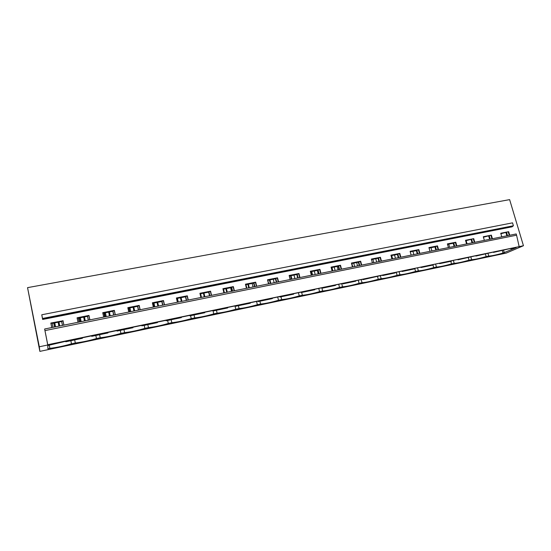 <?xml version="1.0" encoding="UTF-8"?>
<svg xmlns="http://www.w3.org/2000/svg" width="551" height="551" viewBox="0 0 551 551"><rect width="100%" height="100%" fill="white"/><g stroke="black" fill="none" stroke-linecap="round" stroke-linejoin="round"><path stroke-width="0.83" d="M519.111 246.4L516.569 235.187L44.955 330.593L47.751 344.719L523.45 245.725L509.627 199.627L27.55 287.643L39.3 346.765L47.765 345.002L44.638 329.002L516.197 233.948L516.569 235.187M44.638 329.002L44.955 330.593M513.401 225.752L42.51 318.471L42.641 319.456L41.766 314.773L512.54 222.852L513.401 225.752L512.106 226.819L42.641 319.456M42.51 318.471L41.766 314.773M501.803 236.847L500.735 233.259L508.669 231.675L500.88 233.734M509.73 235.249L508.669 231.675M51.746 327.57L50.83 323.044L62.979 320.772L61.65 321.508L52.173 323.403M63.909 325.118L62.993 320.62M78.001 322.28L77.071 317.81L88.966 315.434L87.519 316.343L78.297 318.182M89.896 319.883L88.966 315.434M103.671 317.1L102.734 312.686L114.36 310.365L112.824 311.281L103.843 313.078M115.304 314.759L114.36 310.365M128.776 312.045L127.825 307.678L139.203 305.406L137.571 306.335L128.831 308.085M140.161 309.752L139.203 305.406M153.336 307.093L152.379 302.781L163.509 300.557L161.794 301.5L153.281 303.202M164.474 304.848L163.509 300.557M177.367 302.244L176.396 297.988L187.292 295.811L185.494 296.762L177.202 298.422M188.263 300.054L187.292 295.811M200.888 297.506L199.91 293.29L210.572 291.169L208.691 292.126L200.612 293.738M211.556 295.357L210.572 291.169M223.913 292.863L222.921 288.703L233.362 286.616L231.413 287.588L223.534 289.158M234.354 290.763L233.362 286.616M246.455 288.325L245.457 284.206L255.678 282.167L253.66 283.138L245.98 284.674M256.676 286.258L255.678 282.167M268.53 283.868L267.524 279.798L277.539 277.8L275.452 278.785L267.965 280.28M278.544 281.85L277.539 277.8M290.157 279.509L289.144 275.486L298.952 273.53L296.796 274.515L289.502 275.975M299.964 277.532L298.952 273.53M311.343 275.238L310.323 271.257L319.938 269.343L317.72 270.334L310.606 271.76M320.957 273.303L319.938 269.343M332.101 271.058L331.082 267.118L340.504 265.238L338.231 266.236L331.289 267.628M341.53 269.157L340.504 265.238M351.517 263.406L352.454 266.953L351.428 263.054L360.664 261.215L358.336 262.221L351.566 263.578M361.697 265.093L360.664 261.215M372.407 262.93L371.367 259.073L380.424 257.269L378.048 258.281L371.512 259.59M381.464 261.105L380.424 257.269M391.968 258.991L390.928 255.175L399.812 253.398L397.381 254.417L391.065 255.678M400.852 257.193L399.812 253.398M411.156 255.12L410.109 251.346L418.822 249.603L416.342 250.629L410.247 251.848M419.869 253.364L418.822 249.603M429.98 251.325L428.926 247.592L437.473 245.884L434.946 246.91L429.064 248.088M438.527 249.603L437.473 245.884M448.438 247.606L447.391 243.907L455.773 242.233L453.204 243.266L447.529 244.396M456.827 245.911L455.773 242.233M466.559 243.948L465.505 240.291L473.736 238.645L465.643 240.78M474.79 242.288L473.736 238.645M484.343 240.367L483.282 236.744L491.361 235.132L483.427 237.226M492.422 238.735L491.361 235.132M39.3 346.765L39.858 351.373L27.55 287.643M39.858 351.373L506.19 253.109L523.45 245.725M49.225 345.215L49.859 348.356L47.903 348.769L47.785 345.518L67.153 340.952L65.783 341.758L65.679 341.262M62.442 325.414L61.65 321.508M62.497 325.407L61.664 321.309M52.965 327.328L52.131 323.21L50.857 323.196M63.868 325.124L62.979 320.772M70.845 340.704L71.485 343.81L75.315 343.004L74.674 339.898M49.859 348.356C57.07 347.461 64.281 345.945 71.485 343.81M65.783 341.758L82.388 338.286L81.259 338.011L93.181 335.525L91.707 336.344L91.611 335.848M88.325 320.2L87.519 316.343M88.422 320.179L87.575 316.129M79.103 322.06L78.256 317.989L77.106 317.968M89.82 319.897L88.918 315.592M95.833 335.483L96.473 338.548L100.227 337.763L99.579 334.698M75.315 343.004C82.216 342.164 89.269 340.683 96.473 338.548M91.707 336.344L107.948 332.949L106.977 332.639L118.63 330.207L117.067 331.041L116.964 330.559M113.644 315.096L112.824 311.281M113.775 315.069L112.921 311.067M104.662 316.908L103.802 312.892L102.768 312.851M115.2 314.779L114.284 310.53M120.276 330.373L120.931 333.41L124.602 332.632L123.947 329.608M100.227 337.763C106.825 336.985 113.726 335.531 120.931 333.41M117.067 331.041L132.949 327.728L132.123 327.39L143.522 325.014L141.869 325.861L141.759 325.379M138.404 310.103L137.571 306.335M138.576 310.068L137.709 306.115M129.657 311.866L128.789 307.899L127.866 307.851M140.023 309.779L139.1 305.578M144.21 325.372L144.872 328.368L148.467 327.618L147.806 324.622M124.602 332.632C130.918 331.909 137.674 330.49 144.872 328.368M141.869 325.861L157.4 322.617L156.718 322.259L167.869 319.931L166.133 320.792L166.023 320.317M162.628 305.22L161.794 301.5M162.841 305.178L161.96 301.273M154.115 306.935L153.24 303.016L152.42 302.96M164.308 304.882L163.378 300.729M167.642 320.475L168.31 323.444L171.829 322.7L171.161 319.745M148.467 327.618C154.5 326.943 161.112 325.551 168.31 323.444M166.133 320.792L181.334 317.617L180.783 317.238L191.7 314.958L189.875 315.833L189.764 315.365M186.341 300.44L185.494 296.762M186.582 300.391L185.694 296.534M178.042 302.113L177.16 298.236L176.444 298.174M188.077 300.088L187.133 295.99M190.591 315.682L191.266 318.616L194.71 317.893L194.035 314.965M171.829 322.7C177.594 322.08 184.068 320.716 191.266 318.616M189.875 315.833L204.758 312.727L204.338 312.321L215.014 310.096L213.113 310.978L213.01 310.516M209.545 295.763L208.691 292.126M209.828 295.708L208.932 291.892M201.466 297.388L200.571 293.559L199.951 293.497M211.336 295.398L210.386 291.348M208.643 292.133L209.497 295.77M212.961 310.523L213.747 313.884L217.122 313.175L216.44 310.282M194.71 317.893C200.213 317.314 206.556 315.985 213.747 313.884M213.113 310.978L227.687 307.933L227.391 307.513L237.846 305.33L235.869 306.225L235.759 305.764M232.274 291.183L231.413 287.588M232.584 291.121L231.682 287.346M224.395 292.767L223.492 288.979L222.969 288.917M234.113 290.811L233.156 286.802M230.628 287.739L231.489 291.341M234.981 305.929L235.773 309.256L239.079 308.56L238.397 305.695M217.122 313.175C222.377 312.651 228.589 311.343 235.773 309.256M235.869 306.225L250.133 303.243L250.43 303.029L249.961 302.802L260.196 300.667L258.15 301.569L258.04 301.115M254.528 286.692L253.66 283.138M254.865 286.623L253.956 282.897M246.848 288.242L245.939 284.495L245.512 284.433M256.415 286.313L255.45 282.346M252.172 283.434L253.04 286.995M256.552 301.425L257.358 304.717L260.595 304.035L259.907 301.204M239.079 308.56C244.093 308.078 250.182 306.797 257.358 304.717M258.15 301.569L272.125 298.649L272.449 298.428L272.063 298.187L282.091 296.094L279.977 297.01L279.867 296.562M276.32 282.298L275.452 278.785M276.692 282.222L275.775 278.537M268.84 283.806L267.586 280.046M278.262 281.912L277.284 277.993M273.289 279.219L274.164 282.739M277.704 297.01L278.51 300.267L281.685 299.592L280.989 296.796M260.595 304.035C265.375 303.594 271.347 302.341 278.51 300.267M279.977 297.01L293.662 294.151L293.711 293.669L303.539 291.617L301.356 292.54L301.245 292.099M297.678 277.993L296.796 274.515M298.077 277.918L297.154 274.267M290.384 279.467L289.206 275.748M299.661 277.594L298.676 273.716M293.993 275.08L294.875 278.558M298.435 292.684L299.248 295.901L302.361 295.246L301.666 292.478M281.685 299.592C286.245 299.2 292.099 297.967 299.248 295.901M301.356 292.54L314.773 289.736L314.924 289.241L324.546 287.236L322.307 288.166L322.197 287.725M318.609 273.778L317.72 270.334M319.029 273.689L318.099 270.086M311.487 275.211L310.399 271.547M320.634 273.365L319.642 269.535M314.29 271.023L315.179 274.467M318.767 288.442L319.58 291.624L322.638 290.983L321.818 287.801M302.361 295.246C306.7 294.888 312.438 293.683 319.58 291.624M322.307 288.166L335.456 285.418L335.711 284.908L345.14 282.938L342.846 283.875L342.729 283.441M339.12 269.639L338.231 266.236M339.568 269.549L338.638 265.981M332.177 271.044L331.158 267.435M341.186 269.225L340.187 265.43M318.23 273.854L317.342 270.41M334.202 267.042L335.091 270.451M338.7 284.282L339.519 287.429L342.515 286.802L341.696 283.655M322.638 290.983C326.764 290.666 332.391 289.482 339.519 287.429M342.846 283.875L355.726 281.182L356.077 280.652L365.327 278.723L362.971 279.667L362.854 279.24M359.224 265.589L358.336 262.221M359.7 265.492L358.763 261.959M361.332 265.162L360.333 261.408M338.087 269.852L337.198 266.443M353.735 263.144L354.63 266.512M358.253 280.197L359.08 283.317L362.021 282.697L361.194 279.584M342.515 286.802C346.441 286.52 351.965 285.363 359.08 283.317M362.971 279.667L385.115 274.591L382.704 275.548L382.594 275.121M378.943 261.615L378.048 258.281M379.439 261.511L378.496 258.02M381.085 261.181L380.08 257.469M357.565 265.919L356.669 262.551M372.896 259.314L373.792 262.648M377.435 276.196L378.268 279.281L381.154 278.675L380.321 275.596M362.021 282.697C365.747 282.456 371.167 281.313 378.268 279.281M382.704 275.548L395.095 272.959L395.625 272.401L404.517 270.541L402.058 271.498L401.948 271.078M398.283 257.716L397.381 254.417M398.8 257.613L397.856 254.156M400.453 257.276L399.447 253.605M376.677 262.069L375.775 258.736M391.699 255.554L392.601 258.86M396.259 272.27L397.099 275.321L399.923 274.729L399.089 271.677M381.154 278.675C384.694 278.469 390.012 277.346 397.099 275.321M402.058 271.498L414.207 268.964L414.827 268.392L423.554 266.574L421.047 267.538L420.93 267.118M417.252 253.894L416.342 250.629M417.789 253.784L416.838 250.361M419.456 253.446L418.443 249.81M395.432 258.288L394.53 254.989M414.745 268.433L415.571 271.436L418.354 270.851L417.513 267.834M399.923 274.729C403.284 274.55 408.505 273.454 415.571 271.436M421.047 267.538L432.962 265.045L433.665 264.459L442.219 262.675L439.664 263.647L439.553 263.233M435.855 250.14L434.946 246.91M436.42 250.03L435.462 246.641M438.093 249.693L437.081 246.09M413.835 254.576L412.933 251.311M432.983 265.038L433.713 267.621L436.44 267.049L435.593 264.06M418.354 270.851C421.536 270.706 426.653 269.632 433.713 267.621M439.664 263.647L451.359 261.202L452.144 260.602L460.54 258.853L457.943 259.824L457.826 259.418M454.12 246.462L453.204 243.266M454.699 246.345L453.742 242.991M456.386 246.001L455.36 242.44M431.908 250.939L430.999 247.702M450.787 261.319L451.517 263.874L454.196 263.316L453.349 260.354M436.44 267.049C439.45 266.932 444.478 265.878 451.517 263.874M457.943 259.824L478.509 255.099L475.871 256.077L475.754 255.678M472.035 242.846L471.119 239.685M472.641 242.722L471.677 239.41M474.335 242.385L473.309 238.858M449.65 247.358L448.734 244.155M468.274 257.668L468.997 260.196L471.628 259.645L470.781 256.718M454.196 263.316C457.041 263.226 461.979 262.193 468.997 260.196M475.871 256.077L496.155 251.421L493.476 252.406L493.359 252.007M489.632 239.299L488.709 236.165M490.245 239.175L489.281 235.89M491.947 238.831L490.92 235.339M467.069 243.845L466.153 240.677M485.438 254.08L486.168 256.587L488.751 256.043L487.91 253.178M471.628 259.645C474.321 259.59 479.163 258.571 486.168 256.587M493.476 252.406L513.47 247.805L510.756 248.79L516.197 247.654L503.035 253.04C496.052 255.017 491.292 256.015 488.751 256.043M510.756 248.79L510.639 248.398M506.899 235.821L505.976 232.715M507.533 235.69L506.569 232.439M509.248 235.346L508.215 231.888M503.573 250.292L504.303 252.771M503.035 253.04L502.305 250.56M58.923 326.123L58.131 322.211M55.548 326.805L54.749 322.886M58.95 322.046L59.749 325.958M53.867 323.065L54.659 326.984M53.764 323.086L54.556 327.005M84.475 320.971L83.669 317.107M81.169 321.639L80.363 317.769M84.448 316.956L85.253 320.813M79.475 317.948L80.281 321.818M79.268 317.989L80.074 321.86M109.47 315.937L108.657 312.114M106.24 316.584L105.427 312.761M109.394 311.969L110.207 315.785M104.525 312.94L105.337 316.77M104.222 313.002L105.034 316.832M133.934 311.005L133.108 307.231M130.766 311.639L129.946 307.864M133.803 307.093L134.63 310.86M129.037 308.043L129.864 311.825M157.868 306.177L157.035 302.451M154.776 306.804L153.943 303.064M157.689 302.32L158.53 306.046M181.307 301.452L180.459 297.767M178.276 302.065L177.429 298.373M181.079 297.643L181.92 301.328M204.249 296.831L203.402 293.18M203.98 293.063L204.834 296.714M226.723 292.299L225.869 288.696M226.413 288.586L227.274 292.188M248.742 287.863L247.874 284.295M248.384 284.192L249.252 287.76L248.377 284.192M270.307 283.51L269.439 279.984M269.914 279.887L270.789 283.414L269.894 279.894M291.445 279.254L290.57 275.762M291.018 275.672L291.892 279.164M312.169 275.073L311.281 271.622M311.701 271.54L312.582 274.99M332.48 270.982L331.592 267.566M331.977 267.49L332.866 270.899M351.869 263.516L352.757 266.891M512.216 226.323L42.537 318.884M290.983 275.679L291.858 279.171M311.652 271.547L312.541 274.997M331.922 267.497L332.811 270.913M351.807 263.53L352.695 266.904"/></g></svg>
